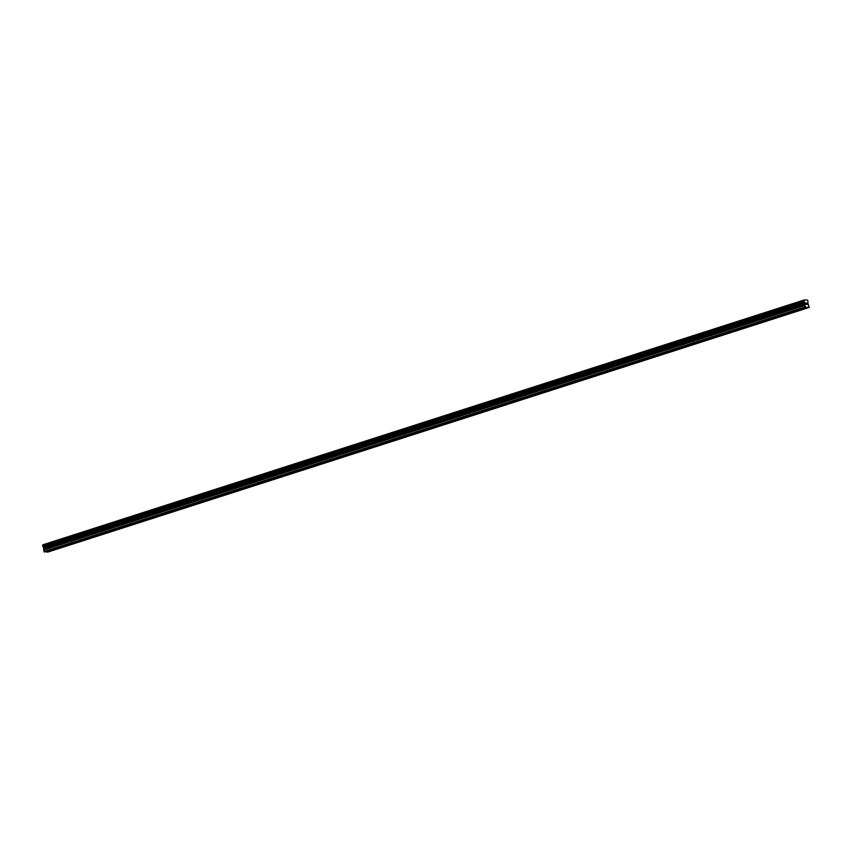 <?xml version="1.0" encoding="UTF-8"?>
<svg xmlns="http://www.w3.org/2000/svg" width="852" height="852" viewBox="0 0 852 852"><rect width="100%" height="100%" fill="white"/><g stroke="black" fill="none" stroke-linecap="round" stroke-linejoin="round"><path stroke-width="1.28" d="M51.344 550.158L807.11 307.252L809.251 307.434L807.834 302.993L808.037 301.129L807.195 299.979L804.182 299.968L42.834 544.811L44.357 552.021L51.344 550.158M53.101 549.678L46.551 552.032L47.978 552.032L809.251 307.434M70.535 544.077L53.175 549.902M87.969 538.475L70.609 544.3M105.403 532.873L88.044 538.698M140.271 521.669L105.478 533.096M157.705 516.067L140.346 521.893M175.139 510.465L157.78 516.291M192.573 504.863L175.214 510.689M227.441 493.659L192.637 505.087M244.875 488.058L227.505 493.883M262.31 482.456L244.939 488.281M279.744 476.854L262.373 482.679M314.612 465.65L279.807 477.077M332.046 460.048L314.676 465.874M349.48 454.446L332.11 460.282M366.914 448.844L349.544 454.68M401.782 437.64L366.978 449.079M419.216 432.039L401.846 437.875M436.639 426.437L419.28 432.273M454.073 420.835L436.714 426.671M488.942 409.642L454.148 421.069M506.376 404.04L489.016 409.865M523.81 398.438L506.45 404.263M541.244 392.836L523.884 398.661M576.112 381.632L541.318 393.06M593.546 376.03L576.186 381.856M610.98 370.428L593.62 376.254M628.414 364.826L611.054 370.652M680.716 348.021L628.478 365.05M698.15 342.419L680.78 348.244M715.584 336.817L698.214 342.642M767.886 320.011L715.648 337.041M785.32 314.409L767.95 320.245M802.754 308.807L800.592 309.446M805.875 303.067L806.013 303.653L805.875 303.067M806.035 303.749L806.173 304.334L806.035 303.749M806.599 304.43L805.8 302.971M807.398 304.441L806.887 303.067M807.057 307.423L805.225 306.901L804.107 300.213M804.182 299.968L42.834 544.811M801.199 309.564L785.384 314.644M766.331 320.767L750.516 325.837M748.897 326.359L733.082 331.439M679.161 348.766L663.346 353.846M661.727 354.368L645.912 359.448M574.557 382.378L558.752 387.458M487.387 410.387L471.582 415.467M400.216 438.397L384.412 443.477M313.057 466.395L297.242 471.475M225.886 494.405L210.071 499.485M138.716 522.414L122.912 527.495M807.813 307.434L802.818 309.042M800.965 309.414L785.342 314.431M783.765 315.165L783.158 315.048M783.531 315.016L767.908 320.032M731.463 331.96L730.856 331.854M731.229 331.822L715.605 336.838M714.029 337.562L713.422 337.456M713.795 337.413L698.171 342.44M696.595 343.164L695.988 343.058M696.361 343.015L680.737 348.042M644.293 359.97L643.686 359.853M644.059 359.821L628.446 364.848M626.859 365.572L626.252 365.455M626.625 365.423L611.012 370.439M609.425 371.174L608.818 371.057M609.191 371.025L593.578 376.041M591.991 376.776L591.384 376.659M591.757 376.627L576.144 381.643M557.123 387.979L556.516 387.862M556.888 387.83L541.276 392.847M539.689 393.581L539.092 393.464M539.454 393.432L523.842 398.448M522.255 399.183L521.658 399.066M522.02 399.034L506.407 404.05M504.821 404.785L504.224 404.668M504.586 404.636L488.973 409.652M469.953 415.989L469.356 415.872M469.718 415.84L454.105 420.856M452.518 421.591L451.922 421.474M452.295 421.442L436.671 426.458M435.084 427.193L434.488 427.076M434.861 427.044L419.237 432.06M417.65 432.795L417.054 432.678M417.427 432.646L401.803 437.662M382.793 443.998L382.186 443.881M382.559 443.849L366.935 448.866M365.359 449.6L364.752 449.483M365.125 449.451L349.501 454.467M347.925 455.202L347.318 455.085M347.691 455.053L332.067 460.069M330.491 460.804L329.884 460.687M330.257 460.655L314.633 465.671M295.623 471.997L295.016 471.891M295.388 471.859L279.765 476.875M278.189 477.599L277.582 477.493M277.954 477.45L262.331 482.477M260.755 483.201L260.148 483.095M260.52 483.052L244.897 488.079M243.321 488.803L242.713 488.697M243.086 488.654L227.463 493.681M208.452 500.007L207.845 499.89M208.218 499.858L192.605 504.885M191.018 505.609L190.411 505.492M190.784 505.46L175.171 510.486M173.584 511.211L172.977 511.093M173.35 511.062L157.737 516.078M156.15 516.813L155.543 516.695M155.916 516.663L140.303 521.68M121.282 528.016L120.675 527.899M121.048 527.867L105.435 532.883M103.848 533.618L103.252 533.501M103.614 533.469L88.001 538.485M86.414 539.22L85.818 539.103M86.18 539.071L70.567 544.087M68.98 544.822L68.384 544.705M68.746 544.673L53.133 549.689M51.546 550.424L50.95 550.307M51.312 550.275L46.413 551.851M804.107 300.255L42.834 544.854M803.915 300.884L42.653 545.482M803.883 300.926L42.621 545.525M804.607 302.417L43.335 547.016M804.661 302.492L43.388 547.091M805.225 306.901L43.963 551.5M805.63 307.423L44.357 552.021M807.685 307.252L802.776 308.829M803.873 300.98L42.6 545.578M803.873 301.107L42.6 545.706M803.979 301.576L42.717 546.175M804.032 301.704L42.77 546.292M804.075 301.746L42.802 546.345M804.128 301.8L42.866 546.398M804.852 302.737L43.58 547.335M804.959 302.982L43.686 547.58M805.183 303.93L43.91 548.528M805.183 304.175L43.921 548.773M804.884 305.197L43.612 549.796M804.884 305.431L43.612 550.03"/></g></svg>
